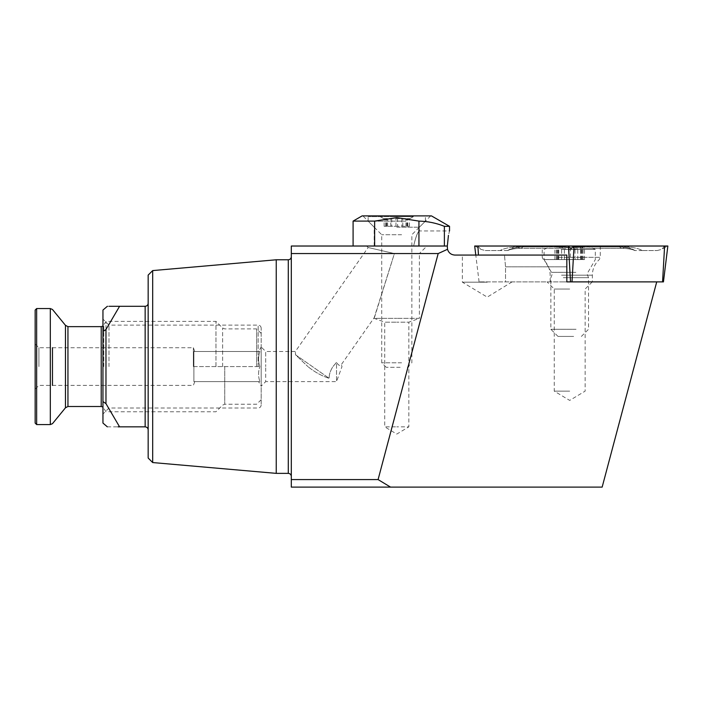 <?xml version="1.0" encoding="UTF-8"?>
<svg xmlns="http://www.w3.org/2000/svg" width="703" height="703" viewBox="0 0 703 703"><rect width="100%" height="100%" fill="white"/><g stroke="black" fill="none" stroke-linecap="round" stroke-linejoin="round"><path stroke-width="0.53" stroke-dasharray="3.52 2.64" d="M426.923 246.024L366.65 246.024L426.923 246.024L419.392 253.555L396.782 253.555L419.392 253.555L419.392 318.354L396.782 318.354L419.392 318.354L408.838 322.185L396.782 322.185L408.838 322.185L408.838 426.844L396.782 426.844L408.838 426.844L396.782 434.085L384.734 426.844L396.782 426.844L384.734 426.844L384.734 322.185L396.782 322.185L384.734 322.185L374.181 318.354L396.782 318.354L374.181 318.354L394.409 253.555L396.782 253.555L394.409 253.555L368.144 247.518L394.409 253.555L374.181 317.712L341.306 364.664C340.129 366.263 338.53 365.498 336.517 362.37L332.95 366.571C330.199 370.973 328.96 374.91 329.224 378.363C328.96 374.91 330.199 370.973 332.95 366.571L336.517 362.37L336.517 381.632L336.517 362.37C338.521 365.498 340.111 366.263 341.306 364.664L342.001 366.571L336.517 381.632L265.69 381.632L265.69 366.571L265.69 381.632L261.173 386.158L261.173 366.571L261.173 404.99L261.173 328.143L261.173 399.717L261.173 366.571L261.173 386.158L258.563 381.632M295.532 354.769L329.224 378.363C321.702 375.938 314.584 372.001 307.879 366.571C314.54 371.984 321.658 375.912 329.224 378.363L295.532 354.769L295.339 351.5L295.532 354.769L307.879 366.571L295.532 354.769M366.65 246.024L368.144 247.518L295.339 351.5L265.69 351.5L265.69 366.571L265.69 351.5L261.173 346.983L261.173 366.571L261.173 346.983L258.563 351.5M569.694 391.132L554.245 391.132L569.694 391.132M569.694 289.038L554.245 289.038L569.694 289.038M569.694 281.885L592.295 281.885L569.694 281.885M487.241 282.184L462.372 282.184L487.241 282.184M108.983 366.571L108.983 325.129L108.983 366.571M291.306 366.571L291.306 476.379L291.306 366.571M276.244 259.776L276.244 473.365M152.683 270.585L152.683 462.556M148.157 275.101L148.157 458.031M102.954 310.058L102.954 414.032L102.954 366.571L102.954 401.545L105.968 403.645L105.968 329.496L119.58 306.297L145.152 306.297C147.032 306.06 148.034 305.058 148.157 303.283M663.447 281.885L566.829 281.885L566.829 255.066L454.841 255.066C451.089 254.802 448.646 252.878 447.512 249.293L447.31 246.024L291.306 246.024L291.306 487.117L390.552 487.117L378.082 479.578L438.18 253.555L447.512 249.293M566.829 266.815L505.527 266.815L566.829 266.815L566.829 281.885L505.527 281.885L505.527 266.815L504.473 255.066L505.527 266.815L505.527 281.885L566.829 281.885L566.829 266.815M378.082 479.578L291.306 479.578M291.306 253.555L438.18 253.555M656.725 281.885L602.155 487.117L390.552 487.117M102.954 423.074L102.954 401.545M102.954 331.596L105.968 329.496M145.152 306.297L145.152 426.844L119.58 426.844L105.968 403.645M107.348 426.844L117.919 426.844M109.22 306.297L107.348 306.297M36.653 308.555L36.653 424.577M35.15 310.058L35.15 423.074M106.004 366.571L106.004 321.368L106.004 366.571M215.97 366.571L215.97 321.368L215.97 366.571M256.648 366.571L256.648 328.899L256.648 366.571M259.908 381.632C258.142 381.632 258.142 381.632 259.908 381.632C258.142 381.632 258.142 381.632 259.908 381.632C258.142 376.632 258.142 371.606 259.908 366.571C258.142 371.571 258.142 376.597 259.908 381.632L193.887 381.632L193.887 366.571L193.887 381.632L259.908 381.632M259.908 351.5C258.142 356.509 258.142 361.527 259.908 366.571C258.142 361.562 258.142 356.535 259.908 351.5C258.142 351.5 258.142 351.5 259.908 351.5C258.142 351.5 258.142 351.5 259.908 351.5L193.887 351.5L193.887 366.571L193.887 351.5L259.908 351.5M38.92 366.571L38.92 347.73L38.92 366.571M193.369 366.571L193.369 347.73L193.369 366.571M193.887 366.571L259.908 366.571L193.887 366.571M396.782 227.183L419.392 227.183L396.782 227.183M396.782 246.024L413.636 246.024C415.763 236.876 417.679 231.858 419.392 230.953C417.696 231.823 415.781 236.849 413.636 246.024C415.763 236.876 417.679 231.858 419.392 230.953C417.696 231.823 415.781 236.849 413.636 246.024L396.782 246.024M431.44 215.883L362.133 215.883M449.525 226.322L444.384 226.322C436.141 223.036 427.652 221.296 418.935 221.102L396.782 217.622L374.637 221.102L353.091 221.102M396.782 215.883L430.693 215.883L396.782 215.883M444.384 246.024L418.935 246.024L444.384 246.024L444.384 226.322M374.637 246.024L418.935 246.024L353.091 246.024L374.637 246.024L374.637 221.102M447.328 246.024L413.636 246.024L447.328 246.024M430.693 215.883L419.392 227.183L419.392 230.953L449.525 230.953L448.435 235.364M418.935 221.102L418.935 246.024M395.727 218.598L409.972 218.598L395.727 218.598M397.59 226.287L384.128 226.287L409.445 226.287L397.59 226.287L397.59 218.598M400.148 367.317L386.237 367.317L400.148 367.317M401.589 362.801L381.72 362.801L401.589 362.801M401.589 234.723L381.72 234.723L401.589 234.723M405.903 221.164L368.152 221.164L405.903 221.164M405.903 216.638L368.152 216.638L405.903 216.638M391.509 216.638L413.364 216.638L391.509 216.638M401.808 218.598L401.808 226.287M391.764 218.598L391.764 226.287M384.286 218.598L387.625 218.598L384.286 218.598M570.388 259.583L554.904 259.583L584.483 259.583L570.388 259.583L570.388 246.463L573.463 246.841L580.212 246.138C582.33 246.006 582.787 246.112 581.566 246.463L585.511 246.024L553.867 246.024L585.511 246.024M581.566 259.583L581.566 246.463C579.931 246.964 580.432 246.955 583.068 246.437C585.327 245.953 584.597 245.962 580.871 246.463C577.488 246.964 575.529 246.955 575.001 246.437C573.49 245.953 571.486 245.962 568.999 246.463L561.627 246.437C557.857 245.953 556.583 245.962 557.813 246.463C559.447 246.964 558.947 246.955 556.31 246.437C554.052 245.953 554.79 245.962 558.507 246.463C561.899 246.964 563.85 246.955 564.377 246.437L570.388 246.463M582.269 259.583L582.269 246.182L581.566 246.463M563.331 277.667L588.525 277.667L563.331 277.667M576.056 329.276L550.853 329.276L576.056 329.276M573.639 336.429L558.015 336.429L573.639 336.429M561.038 249.416L595.309 249.416L561.038 249.416M585.291 246.024L553.112 246.024L585.291 246.024M578.341 259.583L544.078 259.583L578.341 259.583M557.11 259.583L557.11 246.182L558.78 246.815L553.867 246.024M556.31 259.583L556.31 246.437L554.904 246.103L554.904 259.583M583.068 259.583L583.068 246.437L584.483 246.103L584.483 259.583M568.999 259.583L568.999 246.463M580.871 259.583L580.871 246.463M558.507 259.583L558.507 246.463M557.813 259.583L557.813 246.463M561.53 281.885L592.365 281.885L561.53 281.885M557.874 246.024L600.274 246.024L557.874 246.024M564.307 246.024L627.129 246.024L515.404 246.024L564.307 246.024L563.595 246.911L571.267 247.667L578.938 246.911L571.267 247.667L563.595 246.911L564.307 246.024M667.85 246.024L568.481 246.024L570.52 281.885L479.086 281.885L566.829 281.885M568.481 246.024L474.683 246.024M573.912 246.024L664.467 246.024L568.622 246.024L573.912 246.024L572.444 247.86L583.806 246.911L572.444 247.86L571.267 248.554L570.089 247.86L558.727 246.911L570.089 247.86L571.267 248.554L573.912 246.024M478.066 246.024L568.622 246.024L474.982 246.024L478.066 246.024L480.711 249.328L478.066 246.024M664.467 246.024L667.551 246.024L664.467 246.024L661.822 249.328L664.467 246.024M485.263 250.54L500.026 250.54C504.526 248.229 510.501 247.025 517.935 246.911C510.501 247.025 504.526 248.229 500.026 250.54L485.263 250.54L480.711 249.328L474.982 246.024M624.598 246.911C632.032 247.025 638.008 248.229 642.507 250.54L657.27 250.54L642.507 250.54C638.008 248.229 632.032 247.025 624.598 246.911L583.806 246.911L624.598 246.911A10.545 4.868 90 0 1 622.164 248.326L622.164 248.326A10.545 4.868 90 0 0 624.598 246.911M657.27 250.54L661.822 249.328L667.551 246.024M642.507 250.54L634.686 250.54L642.507 250.54M507.707 250.54L500.026 250.54L507.707 250.54C511.766 248.326 516.802 247.122 522.804 246.911C516.802 247.122 511.766 248.326 507.707 250.54M634.827 250.54C630.767 248.326 625.732 247.122 619.73 246.911C625.732 247.122 630.767 248.326 634.827 250.54M571.267 248.554L571.267 249.205L561.161 248.326L563.595 246.911L522.804 246.911L523.515 246.024L522.804 246.911L563.595 246.911L561.161 248.326L558.727 246.911L517.935 246.911L558.727 246.911L561.161 248.326L520.369 248.326A10.545 4.868 -90 0 0 522.804 246.911A10.545 4.868 -90 0 1 520.369 248.326L520.369 248.326A10.545 4.868 -90 0 1 517.935 246.911A10.545 4.868 -90 0 0 520.369 248.326C514.13 248.581 509.956 249.319 507.847 250.54C509.956 249.319 514.13 248.581 520.369 248.326L561.161 248.326L571.267 249.205L581.372 248.326L583.806 246.911L581.372 248.326L578.226 246.024L578.938 246.911L619.73 246.911L619.018 246.024L619.73 246.911L578.938 246.911L581.372 248.326L622.164 248.326A10.545 4.868 90 0 1 619.73 246.911A10.545 4.868 90 0 0 622.164 248.326C628.403 248.581 632.577 249.319 634.686 250.54C632.577 249.319 628.403 248.581 622.164 248.326L581.372 248.326L571.267 249.205L571.267 247.667L571.267 248.554M258.159 366.571L258.159 325.129L258.159 366.571M288.292 259.776L288.292 473.365M50.317 308.555L50.317 424.577M52.47 347.73L52.47 385.402M65.458 325.322L65.458 407.81M67.945 326.64L67.945 406.501M101.214 326.64L101.214 406.501M103.824 366.571L103.824 325.129L103.824 366.571M222.623 366.571L222.623 328.011L222.623 366.571M224.749 366.571L224.749 404.243L224.749 366.571M406.747 226.287L406.747 218.598M390.754 226.287L390.754 218.598M395.982 226.287L395.982 218.598M405.947 226.287L405.947 218.598L405.947 226.287M407.837 226.287L407.837 218.598M402.81 226.287L402.81 218.598M387.625 226.287L387.625 218.598L387.625 226.287M385.727 226.287L385.727 218.598M386.826 226.287L386.826 218.598M575.854 272.342L551.442 272.342L575.854 272.342M561.627 259.583L561.627 246.437M575.001 259.583L575.001 246.437M577.761 259.583L577.761 246.437M564.377 259.583L564.377 246.437M561.53 275.181L592.365 275.181L561.53 275.181M584.202 259.556L543.252 259.556L584.202 259.556M557.874 257.324L600.274 257.324L557.874 257.324M477.926 246.024L478.444 255.066M572.014 281.885L574.052 246.024M662.569 281.885L664.607 246.024M570.089 247.86L568.622 246.024L570.089 247.86M592.295 281.885L585.133 289.038L585.133 391.132L569.694 400.411L554.245 391.132L554.245 289.038L547.092 281.885M512.1 281.885L487.241 297.123L462.372 282.184L462.372 255.066M261.173 404.99C260.98 406.835 259.969 407.845 258.159 408.004L108.983 408.004L102.954 414.032M261.173 328.143C260.98 326.297 259.969 325.296 258.159 325.129L108.983 325.129L102.954 319.1M261.173 399.717L256.648 404.243L224.749 404.243L222.623 405.121L215.97 411.773L106.004 411.773L102.954 407.055M261.173 333.415L256.648 328.899L224.749 328.899L222.623 328.011L215.97 321.368L106.004 321.368L102.954 326.087M194.74 381.632L193.369 385.402L38.92 385.402L35.15 389.172M194.74 351.5L193.369 347.73L38.92 347.73L35.15 343.969M374.181 246.024L374.181 227.183L362.88 215.883M407.424 226.287L407.424 218.598M407.336 367.317L411.853 362.801L411.853 234.723L425.412 221.164L425.412 216.638M383.601 218.598L380.209 216.638M409.972 218.598L413.364 216.638M386.237 367.317L381.72 362.801L381.72 234.723L368.152 221.164L368.152 216.638M409.445 226.287L409.445 218.598M384.128 226.287L384.128 218.598M386.149 226.287L386.149 218.598M586.267 246.024A60.273 60.273 0 0 1 595.309 249.416L595.309 259.583L587.936 272.342L587.33 274.609L588.525 277.667L588.525 329.276L581.372 336.429M553.112 246.024A60.273 60.273 0 0 0 544.078 249.416L544.078 259.583L551.442 272.342L552.048 274.609L550.853 277.667L550.853 329.276L558.015 336.429M580.599 259.583L580.599 246.815M558.78 259.583L558.78 246.815M550.168 281.885L550.168 275.181C550.062 268.994 547.76 263.792 543.252 259.556L542.259 257.324L542.259 246.024M600.274 246.024L600.274 257.324L599.281 259.556C594.773 263.792 592.471 268.994 592.365 275.181L592.365 281.885M479.086 281.885L475.79 255.066M515.404 246.024L507.575 250.54M627.129 246.024L634.958 250.54"/><path stroke-width="1.05" d="M152.683 462.556L152.683 270.585L148.157 275.101L148.157 458.031L152.683 462.556L276.244 473.365L276.244 259.776L288.292 259.776C290.111 259.609 291.112 258.607 291.306 256.762M148.157 303.283C148.034 305.058 147.032 306.06 145.152 306.297L119.58 306.297L105.968 329.496L102.954 331.596L102.954 423.074L107.348 426.844M102.954 401.545L105.968 403.645L105.968 329.496M105.968 403.645L119.58 426.844L145.152 426.844C147.032 427.072 148.034 428.083 148.157 429.858C148.034 428.083 147.032 427.081 145.152 426.844L145.152 306.297M566.829 281.885L570.52 281.885L566.829 281.885L566.829 255.066L454.841 255.066C451.089 254.802 448.646 252.878 447.512 249.293L438.18 253.555L291.306 253.555L291.306 246.024L447.31 246.024L447.512 249.293M656.725 281.885L602.155 487.117L291.306 487.117L291.306 253.555M291.306 479.578L378.082 479.578L438.18 253.555M378.082 479.578L390.552 487.117M107.348 306.297L102.954 310.058L102.954 331.596M119.58 426.844C102.656 426.844 102.656 426.844 119.58 426.844L117.919 426.844M119.58 306.297C102.656 306.297 102.656 306.297 119.58 306.297L109.22 306.297M36.653 366.571L36.653 308.555L50.317 308.555L50.317 424.577L36.653 424.577L36.653 366.571M36.653 424.577L35.15 423.074L35.15 310.058L36.653 308.555M444.384 226.322C436.141 223.036 427.652 221.296 418.935 221.102L396.782 217.622L374.637 221.102L353.091 221.102L362.133 215.883L431.44 215.883L449.525 226.322L444.384 226.322L444.384 246.024M447.31 246.024L447.328 246.024C449.727 226.586 449.727 226.586 447.328 246.024L448.435 235.364M374.637 221.102L374.637 246.024M418.935 221.102L418.935 246.024M475.79 255.066L474.683 246.024L667.85 246.024L663.447 281.885L662.569 281.885L664.607 246.024M568.481 246.024L570.52 281.885L662.569 281.885M291.306 476.379C291.112 474.534 290.111 473.523 288.292 473.365L288.292 259.776M52.47 385.402L52.47 347.73M50.317 424.577L52.47 423.672L65.458 407.81L65.458 325.322L52.47 309.469L50.317 308.555M102.954 407.055L101.214 406.501L67.945 406.501L67.945 326.64L65.458 325.322M101.214 406.501L101.214 326.64L67.945 326.64M572.014 281.885L574.052 246.024M478.444 255.066L477.926 246.024M152.683 270.585L276.244 259.776M288.292 473.365L276.244 473.365M67.945 406.501L65.458 407.81M102.954 326.087L101.214 326.64M449.525 230.953L449.525 226.322M353.091 221.102L353.091 246.024"/></g></svg>
